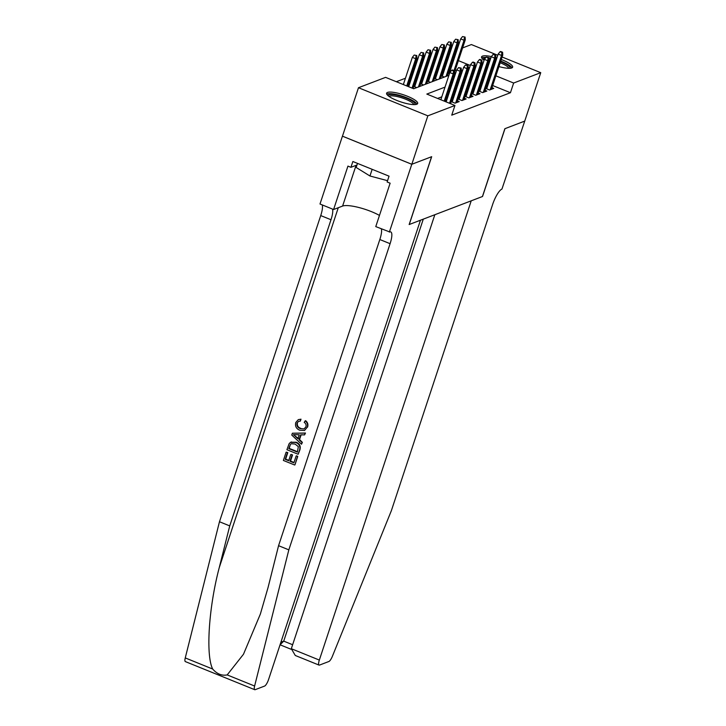 <?xml version="1.0" encoding="UTF-8"?>
<svg xmlns="http://www.w3.org/2000/svg" width="726" height="726" viewBox="0 0 726 726"><rect width="100%" height="100%" fill="white"/><g stroke="black" fill="none" stroke-linecap="round" stroke-linejoin="round"><path stroke-width="1.09" d="M501.285 59.514A16.362 3.793 -161.7 0 1 512.629 67.182A16.362 3.793 -161.7 0 1 511.712 67.972A16.362 3.793 -161.7 0 1 498.943 66.574M494.497 65.168A16.362 3.793 -161.7 0 1 493.498 64.805M489.179 63.017A16.362 3.793 -161.7 0 1 488.208 62.554M484.079 60.194A16.362 3.793 -161.7 0 1 481.556 56.909A16.362 3.793 -161.7 0 1 482.463 56.12A16.362 3.793 -161.7 0 1 491.384 56.564M416.76 104.272A16.362 3.793 -161.7 0 1 398.819 101.204A16.362 3.793 -161.7 0 1 386.604 93.209A16.362 3.793 -161.7 0 1 387.521 92.42A16.362 3.793 -161.7 0 1 405.462 95.487A16.362 3.793 -161.7 0 1 417.677 103.482A16.362 3.793 -161.7 0 1 416.76 104.272M524.762 121.097L504.978 128.665L482.545 196.483L471.219 200.812L319.34 660.07A6.298 1.67 112.1 0 0 319.05 665.107A6.298 1.67 112.1 0 0 319.485 665.089L328.914 661.486A6.298 1.67 112.1 0 0 332.39 656.295L391.378 510.65L492.627 204.478A14.683 3.902 -67.9 0 1 501.947 189.069L524.735 121.088L504.869 128.702L482.445 196.528L409.246 224.506L431.68 156.689L411.824 164.276L342.463 136.17L358.481 87.719L385.588 77.364L413.702 88.753L448.922 75.295M439.965 65.041L438.676 65.531M433.059 67.681L431.77 68.171M426.153 70.313L424.873 70.803M419.247 72.954L417.967 73.444M412.341 75.595L411.061 76.085M405.435 78.236L396.332 81.72M448.786 53.198L450.075 52.708M455.692 50.557L456.981 50.067M462.598 47.916L471.383 44.558L497.782 55.258M485.694 88.4L489.596 89.988L493.744 88.4L491.965 87.683M478.788 91.04L482.69 92.619L486.837 91.04L485.059 90.323M471.882 93.681L475.784 95.26L479.931 93.681L478.153 92.964M464.985 96.322L468.878 97.901L473.025 96.322L471.256 95.605M458.079 98.963L461.972 100.542L466.119 98.963L464.35 98.237M451.173 101.604L455.075 103.183L459.213 101.595L457.444 100.878M452.107 104.317L450.537 103.519M415.19 85.214L413.911 85.704M422.096 82.573L420.817 83.063M429.002 79.933L427.723 80.423M435.909 77.292L434.629 77.782M442.815 74.651L441.535 75.141M456.436 70.83L455.193 70.331M450.855 68.571L449.866 68.171M445.537 66.42L444.548 66.021M413.911 88.681L413.04 88.327M416.67 87.619L413.675 86.412M420.817 86.04L419.946 85.686M423.576 84.978L420.581 83.771M427.723 83.399L426.852 83.045M430.482 82.347L427.487 81.13M434.629 80.758L433.758 80.404M437.388 79.706L434.393 78.49M441.535 78.118L440.664 77.764M444.294 77.065L441.299 75.849M448.441 75.477L447.57 75.123M449.448 73.716L448.205 73.208M449.721 72.01L448.441 72.5M455.338 72.836L454.476 72.491M445.011 87.12L426.824 94.071L454.948 105.47L451.744 115.162L510.442 92.719L492.682 85.523M488.353 83.771L487.364 83.363M483.026 81.611L481.964 81.457M476.338 83.608L475.058 84.098M469.432 86.249L468.152 86.739M462.526 88.89L461.246 89.38M455.619 91.53L454.34 92.02M448.713 94.171L447.434 94.661M441.807 96.812L437.578 98.427M452.688 100.406L451.4 100.896M459.594 97.765L458.306 98.255M466.5 95.124L465.212 95.614M473.406 92.483L472.118 92.973M480.303 89.843L479.024 90.333M487.21 87.202L485.93 87.692M411.824 164.276L427.841 115.833L358.481 87.719M524.726 121.115L540.743 72.673L513.645 83.027L495.885 75.831M502.111 57.009L540.743 72.673M510.442 92.719L513.645 83.027M454.948 105.47L427.841 115.833M495.849 57.69A16.362 3.793 -161.7 0 1 496.874 57.998M486.238 71.919L485.168 71.774M479.541 73.925L478.262 74.415M472.635 76.566L471.355 77.056M465.729 79.207L464.449 79.697M458.823 81.838L457.543 82.328M451.917 84.479L450.637 84.969M491.556 74.079L490.567 73.68M470.276 65.458L458.396 60.639M454.059 58.888L453.069 58.488M448.741 56.728L447.751 56.329M454.431 73.19L455.828 72.654M461.337 70.549L462.734 70.014M468.243 67.908L469.64 67.373M482.318 81.321L485.522 71.638M453.568 70.994L454.258 70.731L452.38 69.968L451.69 70.24L453.568 70.994L453.205 73.925L454.449 73.453L445.165 101.504M444.212 101.123L453.205 73.925L449.83 72.555L440.836 99.752M451.69 70.24L449.83 72.555M454.449 73.453L454.258 70.731M416.76 55.539L414.201 55.04L416.76 55.539L416.951 58.252L415.717 58.733L412.341 57.363L403.347 84.561M416.071 55.802L415.717 58.733L406.723 85.922M416.951 58.252L407.676 86.312M412.341 57.363L414.201 55.04M388.147 95.741A14.166 3.276 -161.7 0 1 400.398 96.086A14.166 3.276 -161.7 0 1 414.918 103.446A14.166 3.276 -161.7 0 1 414.927 104.598M413.784 104.617A13.113 3.04 18.3 0 0 413.611 104.154A13.113 3.04 18.3 0 0 401.46 97.72A13.113 3.04 18.3 0 0 389.054 96.44M416.987 104.172A16.262 3.766 18.3 0 0 416.887 103.972A16.262 3.766 18.3 0 0 402.476 96.213A16.262 3.766 18.3 0 0 386.749 94.171M357.501 163.386L356.148 167.461L369.951 175.991L387.548 180.692M372.157 169.321L369.951 175.991M500.604 61.565A14.166 3.276 -161.7 0 1 509.87 67.146A14.166 3.276 -161.7 0 1 509.879 68.298M508.735 68.317A13.113 3.04 18.3 0 0 508.563 67.854A13.113 3.04 18.3 0 0 500.205 62.772M511.939 67.872A16.262 3.766 18.3 0 0 511.83 67.672A16.262 3.766 18.3 0 0 500.758 61.093M496.348 59.568A16.262 3.766 18.3 0 0 495.332 59.269M490.794 58.125A16.262 3.766 18.3 0 0 488.798 57.753M485.921 57.408A16.262 3.766 18.3 0 0 481.692 57.871M483.089 59.441A14.166 3.276 -161.7 0 1 485.286 58.198M488.843 58.37A14.166 3.276 -161.7 0 1 490.622 58.652M495.177 59.732A14.166 3.276 -161.7 0 1 496.194 60.04M495.804 61.238A13.113 3.04 18.3 0 0 494.778 60.939M490.213 59.895A13.113 3.04 18.3 0 0 488.934 59.704M297.433 456.509L294.938 464.885L297.751 456.382A27.325 6.325 18.3 0 0 296.553 455.819L297.751 456.382M293.976 462.535A27.325 6.325 18.3 0 0 290.527 461.046L292.551 454.939A27.325 6.325 18.3 0 0 291.244 454.412L292.551 454.939M288.803 460.357A27.325 6.325 18.3 0 0 285.627 459.177L287.795 452.616A27.325 6.325 18.3 0 0 286.398 452.126L287.795 452.616M298.177 454.267L286.924 449.712L289.084 443.749L290.445 442.379L295.645 442.424C299.248 443.867 300.555 446.426 299.557 450.102L298.177 454.267L299.865 449.984C300.936 446.281 299.711 443.686 296.199 442.216L290.836 442.234M307.597 427.06C308.35 424.474 307.706 422.35 305.646 420.708L305.129 420.908C307.298 422.523 308.024 424.61 307.298 427.178L304.512 430.491L299.666 430.191C296.235 428.712 294.928 426.162 295.754 422.532L298.304 419.628L301.009 419.183L298.304 419.628M300.755 428.34C298.105 427.414 296.988 425.627 297.424 422.986L297.025 423.14C296.526 425.79 297.587 427.587 300.201 428.549L300.755 428.34M300.5 419.374L300.301 421.153L301.009 419.183M227.184 674.917L254.617 686.025A6.298 1.67 112.1 0 0 254.726 689.7L185.357 661.595A6.298 1.67 -67.9 0 1 185.257 657.919L219.47 521.74L229.734 525.905L219.243 567.659C208.716 607.363 205.621 655.233 212.682 669.036C216.983 673.982 221.82 675.933 227.184 674.917L243.482 654.244L260.362 614.06L268.075 587.443L278.566 545.689L379.825 239.526A14.683 3.902 112.1 0 0 381.35 228.862M301.499 444.23L291.77 435.055L292.387 433.213L305.165 433.15L304.584 434.892L300.691 434.81L299.048 439.765L302.07 442.497L301.499 444.23L302.379 442.37L299.566 439.566L301.136 434.82M304.584 434.892L305.474 433.032L292.387 433.213M278.566 545.689L288.83 549.854L390.089 243.682A14.683 3.902 112.1 0 0 390.769 231.921A14.683 3.902 112.1 0 0 389.735 231.966L375.769 226.603L390.125 183.197L387.121 181.981L389.045 176.164L352.863 161.508L350.939 167.316L347.945 166.1L333.588 209.515L319.994 204.006L342.427 136.179L411.787 164.285L431.571 156.725L409.146 224.552L420.463 220.214L268.584 679.472A6.298 1.67 112.1 0 1 264.591 686.079L255.162 689.682A6.298 1.67 112.1 0 1 254.726 689.7M219.47 521.74L320.729 215.577A14.683 3.902 112.1 0 0 322.253 204.913M332.517 209.07A14.683 3.902 112.1 0 1 330.992 219.733L229.734 525.905M254.617 686.025L288.83 549.854M389.363 232.111L411.787 164.285M333.588 209.515L342.599 206.066A23.604 5.463 -161.7 0 1 379.462 215.431M350.939 167.316L356.956 165.02M300.201 428.549L304.031 428.93L305.955 426.806C306.426 424.937 305.846 423.476 304.212 422.405L305.129 420.908M300.301 421.153L298.595 421.334L297.025 423.14M307.298 427.178L304.512 430.491M295.192 436.299L297.914 438.749L299.23 434.783L293.377 434.656L298.459 438.54M299.048 439.765L299.566 439.566M290.445 442.379L291.444 441.943M297.424 452.107L298.322 446.635L295.083 444.058L291.425 443.722L290.418 444.412L288.767 448.595L297.424 452.107M295.645 442.424L296.199 442.216M297.524 451.808A27.325 6.325 18.3 0 0 289.175 448.441L290.418 444.412M291.997 455.148L289.983 461.255L293.876 462.834L296.135 455.982M289.983 461.255L290.527 461.046M287.387 452.77L285.218 459.331L288.685 460.729L290.699 454.621M294.629 465.003L283.376 460.447L286.089 452.244M434.838 214.724L291.317 648.708L319.34 660.07M423.294 219.134L283.73 641.131L292.632 644.733M319.05 665.107L295.291 655.487L291.317 648.708M280.036 644.851L283.73 641.131L280.908 642.211M460.465 68.353L461.164 68.09L458.596 67.6L460.465 68.353L460.112 71.284L461.355 70.812L450.492 103.664M449.53 103.273L460.112 71.284L456.736 69.914L446.154 101.903M458.596 67.6L456.736 69.914M461.355 70.812L461.164 68.09M467.372 65.721L468.061 65.449L465.502 64.959L467.372 65.721L467.018 68.643L468.261 68.171L456.908 102.475M455.665 102.956L467.018 68.643L463.642 67.282L452.162 102.003M465.502 64.959L463.642 67.282M468.261 68.171L468.061 65.449M474.278 63.08L474.967 62.817L473.098 62.055L472.408 62.318L474.278 63.08L473.924 66.002L475.167 65.531L463.814 99.843M462.571 100.315L473.924 66.002L470.548 64.641L459.059 99.362M472.408 62.318L470.548 64.641M475.167 65.531L474.967 62.817M481.184 60.439L481.873 60.176L480.004 59.414L479.314 59.677L481.184 60.439L480.83 63.362L482.073 62.89L470.72 97.202M469.477 97.674L480.83 63.362L477.454 62L465.965 96.721M479.314 59.677L477.454 62M482.073 62.89L481.873 60.176M423.666 52.898L421.098 52.399L423.666 52.898L423.857 55.621L422.614 56.093L419.247 54.722L408.665 86.712M422.977 53.161L422.614 56.093L412.041 88.082M423.857 55.621L412.994 88.472M419.247 54.722L421.098 52.399M430.572 50.257L428.004 49.767L430.572 50.257L430.763 52.98L429.52 53.452L426.153 52.081L414.664 86.811M429.883 50.521L429.52 53.452L418.448 86.948M430.763 52.98L419.692 86.467M426.153 52.081L428.004 49.767M437.479 47.617L434.91 47.126L437.479 47.617L437.669 50.339L436.426 50.811L433.05 49.441L421.57 84.171M436.789 47.88L436.426 50.811L425.354 84.307M437.669 50.339L426.598 83.826M433.05 49.441L434.91 47.126M444.385 44.976L441.816 44.486L444.385 44.976L444.575 47.698L443.332 48.17L439.956 46.809L428.476 81.53M443.695 45.239L443.332 48.17L432.26 81.666M444.575 47.698L433.504 81.185M439.956 46.809L441.816 44.486M488.09 57.799L488.779 57.535L486.22 57.036L488.09 57.799L487.736 60.73L488.979 60.249L477.626 94.561M476.383 95.033L487.736 60.73L484.36 59.36L472.871 94.081M486.22 57.036L484.36 59.36M488.979 60.249L488.779 57.535M451.291 42.344L448.722 41.845L451.291 42.344L451.481 45.057L450.238 45.529L446.862 44.168L435.382 78.889M450.601 42.607L450.238 45.529L439.166 79.025M451.481 45.057L440.41 78.553M446.862 44.168L448.722 41.845M494.996 55.158L495.686 54.895L493.126 54.396L494.996 55.158L494.633 58.089L495.876 57.608L484.532 91.921M483.289 92.393L494.633 58.089L491.266 56.719L479.777 91.44M493.126 54.396L491.266 56.719M495.876 57.608L495.686 54.895M458.197 39.703L455.629 39.204L458.197 39.703L458.387 42.417L457.144 42.888L453.768 41.527L442.288 76.248M457.507 39.966L457.144 42.888L446.063 76.384M458.387 42.417L447.307 75.912M453.768 41.527L455.629 39.204M501.902 52.517L502.592 52.254L500.722 51.492L500.023 51.755L501.902 52.517L501.539 55.448L502.782 54.967L491.438 89.28M490.195 89.752L501.539 55.448L498.172 54.078L486.683 88.799M500.023 51.755L498.172 54.078M502.782 54.967L502.592 52.254M465.103 37.062L462.535 36.563L465.103 37.062L465.293 39.776L464.05 40.257L460.674 38.886L449.194 73.607M464.413 37.325L464.05 40.257L454.004 70.631M465.293 39.776L454.394 72.727M460.674 38.886L462.535 36.563M219.243 567.659L338.28 207.718M379.825 239.526L390.089 243.682M330.992 219.733L320.729 215.577M185.257 657.919L212.682 669.036M356.058 165.365L342.599 206.066M280.118 644.815L291.162 649.298"/></g></svg>
